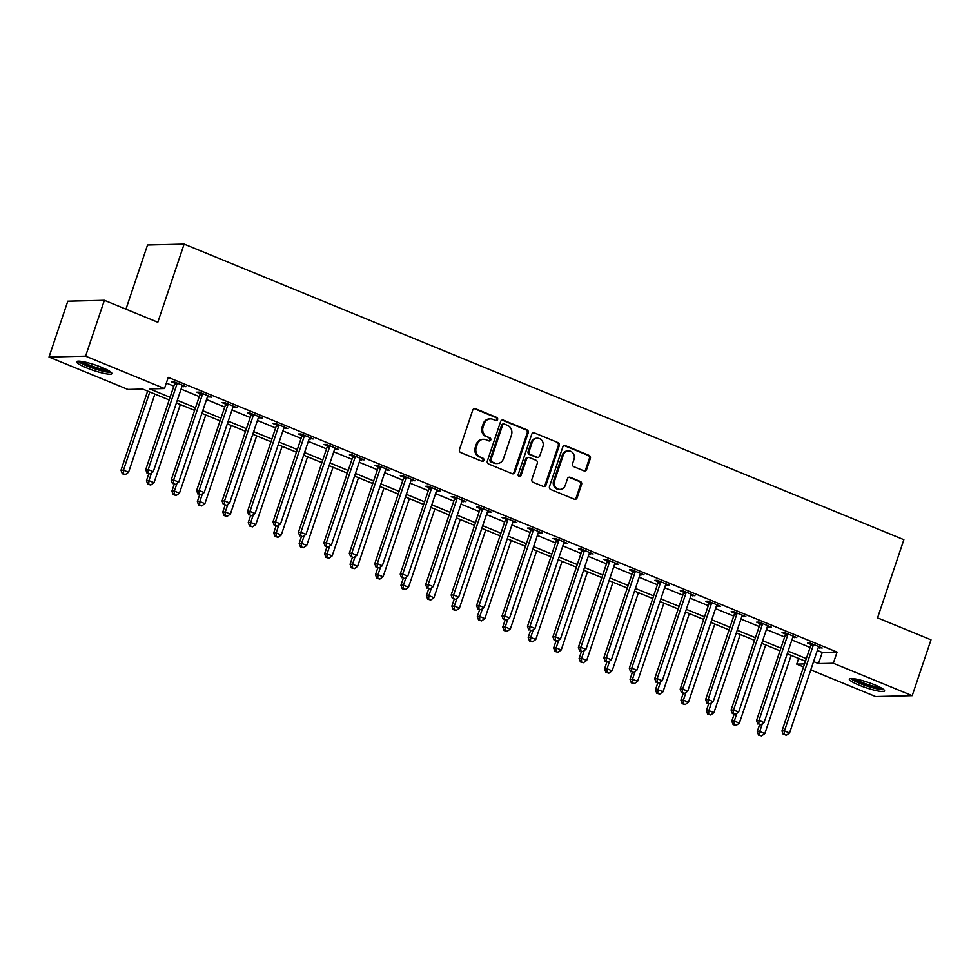 <?xml version="1.0" encoding="UTF-8"?>
<svg xmlns="http://www.w3.org/2000/svg" width="980" height="980" viewBox="0 0 980 980"><rect width="100%" height="100%" fill="white"/><g stroke="black" fill="none" stroke-linecap="round" stroke-linejoin="round"><path stroke-width="1.47" d="M497.607 419.55A1.642 1.495 88.6 0 0 496.725 417.443L475.496 408.721A2.34 2.131 88.6 0 0 472.752 410.093L459.473 449.551A2.34 2.131 88.6 0 0 460.735 452.564L481.976 461.286A1.642 1.495 88.6 0 0 483.887 460.318A1.642 1.495 88.6 0 0 483.005 458.211L480.261 457.084A7.497 6.811 88.6 0 1 476.219 447.444L477.334 444.161A7.497 6.811 88.6 0 1 483.544 439.297A7.497 6.811 88.6 0 1 486.08 439.763L488.836 440.89A1.642 1.495 88.6 0 0 490.747 439.934A1.642 1.495 88.6 0 0 489.865 437.827L487.121 436.7A7.497 6.811 88.6 0 1 483.079 427.06L484.194 423.764A7.497 6.811 88.6 0 1 490.404 418.901A7.497 6.811 88.6 0 1 492.952 419.379L495.696 420.506A1.642 1.495 88.6 0 0 497.607 419.55M495.758 420.53A1.642 1.495 88.6 0 0 495.733 417.468L474.504 408.746A2.34 2.131 88.6 0 0 474.21 408.648M482.038 461.31A1.642 1.495 88.6 0 0 482.013 458.236L480.261 457.084M488.898 440.914A1.642 1.495 88.6 0 0 488.873 437.852L487.121 436.7M859.227 685.204A18.608 2.866 18.6 0 1 849.305 679.079A18.608 2.866 18.6 0 1 874.65 684.824A18.608 2.866 18.6 0 1 884.573 690.949A18.608 2.866 18.6 0 1 859.227 685.204M86.558 367.868A18.608 2.866 18.6 0 1 76.636 361.743A18.608 2.866 18.6 0 1 101.981 367.488A18.608 2.866 18.6 0 1 111.904 373.613A18.608 2.866 18.6 0 1 86.558 367.868M583.909 470.829A2.34 2.131 88.6 0 0 586.64 469.469L590.364 458.395A2.34 2.131 88.6 0 0 589.102 455.382L565.521 445.692A2.34 2.131 88.6 0 0 562.79 447.064L549.51 486.521A2.34 2.131 88.6 0 0 550.772 489.535L574.354 499.224A2.34 2.131 88.6 0 0 577.085 497.852L581.593 484.475A2.34 2.131 88.6 0 0 580.332 481.462L570.238 477.321A2.34 2.131 88.6 0 0 567.494 478.693L565.264 485.321A6.26 5.696 88.6 0 1 560.07 489.388A6.26 5.696 88.6 0 1 554.57 480.935L563.316 454.953A6.26 5.696 88.6 0 1 568.51 450.886A6.26 5.696 88.6 0 1 574.01 459.351L572.553 463.675A2.34 2.131 88.6 0 0 573.815 466.688L583.909 470.829M169.173 399.95L142.725 389.085L127.89 389.44L49 357.038L67.792 301.203L104.37 300.309L157.817 322.261L184.13 244.094L903.866 539.698L877.553 617.865L931 639.817L912.209 695.653L875.63 696.547L810.766 669.904M104.37 300.309L85.579 356.144L164.481 388.546L149.646 388.913L170.067 397.304M817.332 650.426L822.245 652.447L837.067 652.08L168.242 377.386L164.481 388.546M837.067 652.08L833.319 663.252L912.209 695.653M528.22 432.866A2.34 2.131 88.6 0 0 526.958 429.853L503.377 420.163A2.34 2.131 88.6 0 0 500.633 421.535L487.354 461.004A2.34 2.131 88.6 0 0 488.616 464.005L512.197 473.695A2.34 2.131 88.6 0 0 514.941 472.323L528.22 432.866L527.228 432.891A2.34 2.131 88.6 0 0 525.966 429.877L502.385 420.187A2.34 2.131 88.6 0 0 502.079 420.089M534.443 432.927L558.037 442.617A2.34 2.131 88.6 0 1 559.286 445.63L546.007 485.088A2.34 2.131 88.6 0 1 543.275 486.46L533.181 482.319A2.34 2.131 88.6 0 1 531.92 479.306L537.31 463.295A2.34 2.131 88.6 0 0 536.048 460.282L529.347 457.538A2.34 2.131 88.6 0 0 526.615 458.91L521.005 475.57A1.642 1.495 88.6 0 1 519.645 476.635A1.642 1.495 88.6 0 1 518.212 474.418L531.711 434.299A2.34 2.131 88.6 0 1 534.443 432.927L558.037 442.617M166.331 383.058L173.828 386.132M181.067 389.109L199.271 396.582M206.523 399.558L224.726 407.043M231.966 410.007L250.182 417.492M257.421 420.469L275.625 427.942M282.877 430.918L301.081 438.391M308.32 441.368L326.524 448.852M333.776 451.829L351.979 459.302M359.219 462.278L377.423 469.751M384.675 472.728L402.878 480.212M410.118 483.177L428.334 490.662M435.573 493.638L453.777 501.111M461.029 504.088L479.232 511.56M486.472 514.537L504.676 522.022M511.928 524.998L530.131 532.471M537.371 535.448L555.587 542.92M562.826 545.897L581.03 553.382M588.27 556.346L606.485 563.831M613.725 566.808L631.929 574.28M639.181 577.257L657.384 584.729M664.624 587.706L682.827 595.191M690.079 598.168L708.283 605.64M715.523 608.617L733.738 616.089M740.978 619.066L759.182 626.538M766.433 629.515L784.637 637M791.877 639.977L810.08 647.449M182.06 386.181L185.943 386.696L173.717 381.685L171.243 381.735L174.562 383.107M207.515 396.63L211.386 397.145L199.173 392.135L196.698 392.196L200.006 393.556M232.958 407.092L236.842 407.607L224.616 402.584L222.154 402.645L225.461 404.005M258.414 417.541L262.285 418.056L250.072 413.033L247.597 413.095L250.917 414.454M283.857 427.99L287.74 428.505L275.527 423.495L273.053 423.556L276.36 424.916M309.312 438.44L313.184 438.966L300.97 433.944L298.496 434.005L301.816 435.365M334.768 448.901L338.639 449.416L326.426 444.393L323.951 444.454L327.259 445.814M360.211 459.351L364.095 459.865L351.869 454.843L349.407 454.904L352.714 456.264M385.667 469.8L389.538 470.314L377.325 465.304L374.85 465.365L378.158 466.725M411.11 480.261L414.993 480.776L402.768 475.753L400.305 475.815L403.613 477.174M436.566 490.711L440.437 491.225L428.223 486.202L425.749 486.264L429.069 487.624M462.021 501.16L465.892 501.674L453.679 496.664L451.204 496.725L454.512 498.085M487.464 511.609L491.335 512.124L479.122 507.113L476.648 507.175L479.967 508.534M512.92 522.071L516.791 522.585L504.577 517.562L502.103 517.624L505.411 518.984M538.363 532.52L542.246 533.034L530.021 528.012L527.559 528.073L530.866 529.433M563.819 542.969L567.69 543.484L555.476 538.473L553.002 538.535L556.322 539.894M589.262 553.418L593.145 553.945L580.932 548.923L578.457 548.984L581.765 550.344M614.717 563.88L618.588 564.394L606.375 559.372L603.901 559.433L607.22 560.793M640.173 574.329L644.044 574.844L631.831 569.833L629.356 569.882L632.664 571.254M665.616 584.778L669.487 585.293L657.274 580.283L654.799 580.344L658.119 581.704M691.072 595.24L694.942 595.754L682.729 590.732L680.255 590.793L683.562 592.153M716.515 605.689L720.398 606.204L708.173 601.181L705.71 601.242L709.018 602.602M741.97 616.138L745.841 616.653L733.628 611.643L731.154 611.704L734.473 613.063M767.414 626.588L771.297 627.114L759.084 622.092L756.609 622.153L759.917 623.513M792.869 637.049L796.74 637.564L784.527 632.541L782.052 632.602L785.372 633.962M818.325 647.498L822.196 648.013L809.982 643.003L807.508 643.052L810.815 644.411M184.13 244.094L147.539 244.988L125.942 309.178M49 357.038L85.579 356.144M803.527 666.927L796.728 664.146L804.531 663.95M798.639 658.474L796.728 664.146M805.438 661.267L787.234 653.783M779.982 650.806L761.779 643.333M754.539 640.357L736.323 632.884M729.083 629.907L710.88 622.423M703.64 619.458L685.424 611.973M678.185 608.997L659.981 601.524M652.729 598.547L634.526 591.075M627.286 588.098L609.082 580.613M601.83 577.637L583.627 570.164M576.387 567.187L558.171 559.715M550.932 556.738L532.728 549.253M525.476 546.289L507.273 538.804M500.033 535.827L481.829 528.355M474.577 525.378L456.374 517.905M449.134 514.929L430.93 507.444M423.679 504.467L405.475 496.995M398.235 494.018L380.02 486.546M372.78 483.569L354.576 476.084M347.324 473.12L329.121 465.635M321.881 462.658L303.678 455.185M296.425 452.209L278.222 444.736M270.982 441.76L252.767 434.275M245.527 431.298L227.323 423.826M220.084 420.849L201.868 413.376M194.628 410.399L176.425 402.927M813.572 661.598L818.484 663.607L833.319 663.252M177.307 400.281L195.522 407.754M202.762 410.73L220.966 418.203M228.218 421.18L246.421 428.652M253.661 431.629L271.864 439.113M279.116 442.09L297.32 449.563M304.56 452.54L322.775 460.012M330.015 462.989L348.219 470.474M355.458 473.438L373.674 480.923M380.914 483.899L399.117 491.372M406.369 494.349L424.573 501.821M431.813 504.798L450.016 512.283M457.268 515.26L475.471 522.732M482.711 525.709L500.927 533.181M508.167 536.158L526.37 543.643M533.622 546.607L551.826 554.092M559.066 557.069L577.269 564.541M584.521 567.518L602.725 574.99M609.964 577.967L628.168 585.452M635.42 588.429L653.623 595.901M660.863 598.878L679.079 606.351M686.319 609.327L704.522 616.812M711.774 619.777L729.978 627.261M737.217 630.238L755.421 637.711M762.673 640.687L780.876 648.16M788.116 651.136L806.332 658.621M822.245 652.447L818.484 663.607M183.468 386.757L183.787 385.814M208.912 397.206L209.23 396.263M234.367 407.668L234.686 406.712M259.81 418.117L260.129 417.174M285.266 428.566L285.584 427.623M310.721 439.016L311.04 438.072M336.165 449.477L336.483 448.534M361.62 459.926L361.938 458.983M387.063 470.376L387.382 469.432M412.519 480.837L412.837 479.882M437.974 491.286L438.281 490.343M463.418 501.736L463.736 500.792M488.873 512.185L489.192 511.242M514.316 522.646L514.635 521.703M539.772 533.096L540.09 532.152M565.215 543.545L565.534 542.601M590.671 554.006L590.989 553.051M616.126 564.456L616.445 563.512M641.569 574.905L641.888 573.962M667.025 585.354L667.343 584.411M692.468 595.816L692.787 594.86M717.923 606.265L718.242 605.322M743.367 616.714L743.685 615.771M768.822 627.163L769.141 626.22M794.278 637.625L794.596 636.682M819.721 648.074L820.039 647.131M490.404 418.901L489.412 418.926A7.497 6.811 88.6 0 0 483.201 423.789L484.194 423.764M486.129 436.725A7.497 6.811 88.6 0 1 482.099 427.084L483.201 423.789M483.544 439.297L482.552 439.322A7.497 6.811 88.6 0 0 476.341 444.173L477.334 444.161M479.269 457.109A7.497 6.811 88.6 0 1 475.239 447.468L476.341 444.173M512.503 473.793A2.34 2.131 88.6 0 0 513.949 472.348L527.228 432.891M504.541 424.144A1.642 1.495 88.6 0 0 502.618 425.1L490.968 459.73A1.642 1.495 88.6 0 0 491.85 461.85L494.741 463.038A7.497 6.811 88.6 0 0 497.289 463.503A7.497 6.811 88.6 0 0 503.5 458.652L511.474 434.973A7.497 6.811 88.6 0 0 507.432 425.332L504.541 424.144M503.977 424.034L502.997 424.058A1.642 1.495 88.6 0 0 501.638 425.124L502.618 425.1M497.289 463.503L496.297 463.528A7.497 6.811 88.6 0 1 493.761 463.062L490.858 461.874A1.642 1.495 88.6 0 1 489.976 459.755L501.638 425.124M543.569 486.558A2.34 2.131 88.6 0 0 545.027 485.112L558.306 445.655A2.34 2.131 88.6 0 0 557.044 442.642M528.563 457.391L527.571 457.415A2.34 2.131 88.6 0 0 525.623 458.934L520.025 475.594L521.005 475.57M519.155 476.55A1.642 1.495 88.6 0 0 520.025 475.594M542.896 446.696A6.26 5.696 88.6 0 0 537.395 438.232A6.26 5.696 88.6 0 0 532.201 442.299L529.127 451.449A2.34 2.131 88.6 0 0 530.388 454.463L537.077 457.219A2.34 2.131 88.6 0 0 539.821 455.847L542.896 446.696M537.395 438.232L536.403 438.256A6.26 5.696 88.6 0 0 531.221 442.323L532.201 442.299M537.873 457.366L536.881 457.391A2.34 2.131 88.6 0 1 536.097 457.244L529.396 454.487A2.34 2.131 88.6 0 1 528.134 451.474L531.221 442.323M568.51 450.886L567.518 450.91A6.26 5.696 88.6 0 0 562.324 454.977L563.316 454.953M560.07 489.388L559.09 489.412A6.26 5.696 88.6 0 1 553.59 480.96L562.324 454.977M574.648 499.322A2.34 2.131 88.6 0 0 576.105 497.877L580.601 484.5A2.34 2.131 88.6 0 0 579.339 481.486L569.245 477.346A2.34 2.131 88.6 0 0 568.951 477.248M584.202 470.927A2.34 2.131 88.6 0 0 585.648 469.481L589.384 458.42A2.34 2.131 88.6 0 0 588.123 455.406L564.541 445.716A2.34 2.131 88.6 0 0 564.235 445.618M147.637 391.106L121.006 470.241L123.48 470.18L128.564 472.274L154.889 394.07M149.793 391.988L123.48 470.18L123.284 473.732L122.292 473.757L125.318 474.565L123.284 473.732M128.564 472.274L125.318 474.565M122.292 473.757L121.006 470.241M176.902 384.258L174.44 384.319L145.726 469.641L148.201 469.579L176.902 384.258A2.389 2.168 88.6 0 0 177.037 383.364L177.037 383.045M148.005 473.12L150.038 473.965L148.005 473.12L148.201 469.579L153.284 471.662L181.998 386.353A2.389 2.168 88.6 0 1 182.427 385.581L182.623 385.336M174.44 384.319A2.389 2.168 88.6 0 0 174.575 383.425L174.538 382.016M145.726 469.641L147.012 473.144M150.038 473.965L153.284 471.662M148.752 473.867L146.461 480.69L148.923 480.629L154.019 482.724L180.332 404.532M151.533 472.911L148.923 480.629L148.74 484.181L147.747 484.206L150.773 485.014L148.74 484.181M154.019 482.724L150.773 485.014M147.747 484.206L146.461 480.69M174.207 484.316L171.904 491.152L174.379 491.09L179.463 493.173L205.788 414.981M176.976 483.361L174.379 491.09L174.183 494.63L173.203 494.655L176.229 495.476L174.183 494.63M179.463 493.173L176.229 495.476M173.203 494.655L171.904 491.152M199.65 494.765L197.36 501.601L199.834 501.54L204.918 503.634L231.231 425.43M202.431 493.81L199.834 501.54L199.638 505.092L198.646 505.117L201.672 505.925L199.638 505.092M204.918 503.634L201.672 505.925M198.646 505.117L197.36 501.601M202.358 394.707L199.883 394.769L171.169 480.09L173.644 480.029L202.358 394.707A2.389 2.168 88.6 0 0 202.493 393.813L202.48 393.495M173.46 483.581L175.494 484.414L173.46 483.581L173.644 480.029L178.74 482.123L207.454 396.802A2.389 2.168 88.6 0 1 207.87 396.03L208.079 395.785M199.883 394.769A2.389 2.168 88.6 0 0 200.018 393.874L199.981 392.466M171.169 480.09L172.468 483.606M175.494 484.414L178.74 482.123M227.813 405.169L225.339 405.23L196.625 490.539L199.099 490.478L227.813 405.169A2.389 2.168 88.6 0 0 227.936 404.274L227.936 403.944M198.903 494.03L200.937 494.863L198.903 494.03L199.099 490.478L204.183 492.573L232.897 407.251A2.389 2.168 88.6 0 1 233.326 406.48L233.522 406.247M225.339 405.23A2.389 2.168 88.6 0 0 225.474 404.336L225.437 402.915M196.625 490.539L197.911 494.055M200.937 494.863L204.183 492.573M253.257 415.618L250.782 415.679L222.08 500.988L224.543 500.939L253.257 415.618A2.389 2.168 88.6 0 0 253.391 414.724L253.379 414.393M224.359 504.48L226.392 505.325L224.359 504.48L224.543 500.939L229.639 503.022L258.353 417.713A2.389 2.168 88.6 0 1 258.781 416.941L258.977 416.696M250.782 415.679A2.389 2.168 88.6 0 0 250.917 414.785L250.88 413.376M222.08 500.988L223.367 504.504M226.392 505.325L229.639 503.022M225.106 505.227L222.803 512.05L225.278 511.989L230.374 514.084L256.687 435.892M227.875 504.271L225.278 511.989L225.082 515.541L224.102 515.566L227.127 516.374L225.082 515.541M230.374 514.084L227.127 516.374M224.102 515.566L222.803 512.05M278.712 426.067L276.238 426.129L247.524 511.45L249.998 511.389L278.712 426.067A2.389 2.168 88.6 0 0 278.847 425.173L278.835 424.855M249.802 514.941L251.836 515.774L249.802 514.941L249.998 511.389L255.082 513.471L283.796 428.162A2.389 2.168 88.6 0 1 284.225 427.39L284.421 427.145M276.238 426.129A2.389 2.168 88.6 0 0 276.372 425.234L276.336 423.826M247.524 511.45L248.822 514.966M251.836 515.774L255.082 513.471M109.809 371.334A16.097 2.475 18.6 0 1 103.439 370.857A16.097 2.475 18.6 0 1 79.686 361.191M82.357 361.547A14.908 2.291 -161.4 0 0 103.182 369.374A14.908 2.291 -161.4 0 0 107.469 369.999M77.996 361.167A18.485 2.842 -161.4 0 0 104.701 371.591A18.485 2.842 -161.4 0 0 111.169 372.339M882.478 688.67A16.097 2.475 18.6 0 1 860.869 683.391A16.097 2.475 18.6 0 1 852.355 678.54M855.026 678.883A14.908 2.291 -161.4 0 0 861.739 682.264A14.908 2.291 -161.4 0 0 880.138 687.335M850.664 678.515A18.485 2.842 -161.4 0 0 859.877 683.415A18.485 2.842 -161.4 0 0 883.838 689.675M250.561 515.676L248.259 522.499L250.733 522.438L255.817 524.533L282.13 446.341M253.33 514.721L250.733 522.438L250.537 525.99L249.545 526.015L252.571 526.824L250.537 525.99M255.817 524.533L252.571 526.824M249.545 526.015L248.259 522.499M276.005 526.125L273.714 532.961L276.176 532.899L281.272 534.982L307.585 456.79M278.773 525.17L276.176 532.899L275.993 536.44L275 536.464L278.026 537.285L275.993 536.44M281.272 534.982L278.026 537.285M275 536.464L273.714 532.961M301.46 536.575L299.157 543.41L301.632 543.349L306.716 545.443L333.041 467.24M304.229 535.631L301.632 543.349L301.436 546.901L300.456 546.926L303.469 547.734L301.436 546.901M306.716 545.443L303.469 547.734M300.456 546.926L299.157 543.41M326.904 547.036L324.613 553.859L327.075 553.798L332.171 555.893L358.484 477.701M329.684 546.081L327.075 553.798L326.891 557.351L325.899 557.375L328.925 558.184L326.891 557.351M332.171 555.893L328.925 558.184M325.899 557.375L324.613 553.859M352.359 557.485L350.056 564.309L352.531 564.26L357.627 566.342L383.94 488.15M355.127 556.53L352.531 564.26L352.335 567.8L351.355 567.824L354.38 568.633L352.335 567.8M357.627 566.342L354.38 568.633M351.355 567.824L350.056 564.309M304.155 436.529L301.693 436.578L272.979 521.899L275.454 521.838L304.155 436.529A2.389 2.168 88.6 0 0 304.29 435.635L304.29 435.304M275.257 525.39L277.291 526.223L275.257 525.39L275.454 521.838L280.537 523.933L309.251 438.611A2.389 2.168 88.6 0 1 309.68 437.84L309.876 437.595M301.693 436.578A2.389 2.168 88.6 0 0 301.816 435.684L301.779 434.275M272.979 521.899L274.265 525.415M277.291 526.223L280.537 523.933M329.611 446.978L327.136 447.039L298.422 532.348L300.897 532.287L329.611 446.978A2.389 2.168 88.6 0 0 329.746 446.084L329.733 445.753M300.701 535.84L302.747 536.673L300.701 535.84L300.897 532.287L305.993 534.382L334.695 449.06A2.389 2.168 88.6 0 1 335.123 448.289L335.332 448.056M327.136 447.039A2.389 2.168 88.6 0 0 327.271 446.145L327.234 444.724M298.422 532.348L299.721 535.864M302.747 536.673L305.993 534.382M355.054 457.427L352.592 457.488L323.878 542.81L326.352 542.749L355.054 457.427A2.389 2.168 88.6 0 0 355.189 456.533L355.189 456.215M326.156 546.289L328.19 547.134L326.156 546.289L326.352 542.749L331.436 544.831L360.15 459.522A2.389 2.168 88.6 0 1 360.579 458.75L360.775 458.505M352.592 457.488A2.389 2.168 88.6 0 0 352.727 456.594L352.69 455.185M323.878 542.81L325.164 546.313M328.19 547.134L331.436 544.831M380.51 467.877L378.035 467.938L349.321 553.259L351.796 553.198L380.51 467.877A2.389 2.168 88.6 0 0 380.644 466.982L380.632 466.664M351.612 556.75L353.645 557.583L351.612 556.75L351.796 553.198L356.892 555.293L385.606 469.971A2.389 2.168 88.6 0 1 386.034 469.2L386.23 468.955M378.035 467.938A2.389 2.168 88.6 0 0 378.17 467.043L378.133 465.635M349.321 553.259L350.62 556.775M353.645 557.583L356.892 555.293M405.965 478.338L403.49 478.399L374.776 563.708L377.251 563.647L405.965 478.338A2.389 2.168 88.6 0 0 406.1 477.444L406.088 477.113M377.055 567.2L379.089 568.033L377.055 567.2L377.251 563.647L382.335 565.742L411.049 480.421A2.389 2.168 88.6 0 1 411.478 479.649L411.674 479.416M403.49 478.399A2.389 2.168 88.6 0 0 403.625 477.505L403.589 476.084M374.776 563.708L376.063 567.224M379.089 568.033L382.335 565.742M377.802 567.935L375.512 574.77L377.986 574.709L383.07 576.791L409.383 498.6M380.583 566.979L377.986 574.709L377.79 578.249L376.798 578.274L379.824 579.094L377.79 578.249M383.07 576.791L379.824 579.094M376.798 578.274L375.512 574.77M431.408 488.787L428.934 488.849L400.232 574.158L402.694 574.109L431.408 488.787A2.389 2.168 88.6 0 0 431.543 487.893L431.531 487.562M402.511 577.649L404.544 578.482L402.511 577.649L402.694 574.109L407.79 576.191L436.504 490.882A2.389 2.168 88.6 0 1 436.933 490.098L437.129 489.865M428.934 488.849A2.389 2.168 88.6 0 0 429.069 487.954L429.032 486.546M400.232 574.158L401.518 577.673M404.544 578.482L407.79 576.191M403.258 578.384L400.955 585.219L403.429 585.158L408.525 587.253L434.838 509.049M406.026 577.441L403.429 585.158L403.246 588.711L402.253 588.735L405.279 589.543L403.246 588.711M408.525 587.253L405.279 589.543M402.253 588.735L400.955 585.219M456.864 499.237L454.389 499.298L425.675 584.619L428.15 584.558L456.864 499.237A2.389 2.168 88.6 0 0 456.999 498.342L456.986 498.024M427.954 588.098L430 588.943L427.954 588.098L428.15 584.558L433.234 586.64L461.948 501.331A2.389 2.168 88.6 0 1 462.376 500.56L462.572 500.315M454.389 499.298A2.389 2.168 88.6 0 0 454.524 498.404L454.487 496.995M425.675 584.619L426.974 588.123M430 588.943L433.234 586.64M428.713 588.845L426.41 595.668L428.885 595.607L433.969 597.702L460.282 519.51M431.482 587.89L428.885 595.607L428.689 599.16L427.697 599.184L430.722 599.993L428.689 599.16M433.969 597.702L430.722 599.993M427.697 599.184L426.41 595.668M482.307 509.698L479.845 509.747L451.131 595.068L453.605 595.007L482.307 509.698A2.389 2.168 88.6 0 0 482.442 508.804L482.442 508.473M453.409 598.56L455.443 599.393L453.409 598.56L453.605 595.007L458.689 597.102L487.403 511.781A2.389 2.168 88.6 0 1 487.832 511.009L488.028 510.764M479.845 509.747A2.389 2.168 88.6 0 0 479.967 508.853L479.93 507.444M451.131 595.068L452.417 598.584M455.443 599.393L458.689 597.102M454.157 599.295L451.866 606.13L454.328 606.069L459.424 608.151L485.737 529.96M456.925 598.339L454.328 606.069L454.144 609.609L453.152 609.634L456.178 610.454L454.144 609.609M459.424 608.151L456.178 610.454M453.152 609.634L451.866 606.13M507.763 520.147L505.288 520.209L476.574 605.518L479.049 605.456L507.763 520.147A2.389 2.168 88.6 0 0 507.897 519.253L507.885 518.922M478.853 609.009L480.898 609.842L478.853 609.009L479.049 605.456L484.145 607.551L512.846 522.23A2.389 2.168 88.6 0 1 513.275 521.458L513.483 521.225M505.288 520.209A2.389 2.168 88.6 0 0 505.423 519.314L505.386 517.893M476.574 605.518L477.873 609.033M480.898 609.842L484.145 607.551M479.612 609.744L477.309 616.579L479.784 616.518L484.867 618.613L511.193 540.409M482.38 608.801L479.784 616.518L479.588 620.071L478.608 620.095L481.621 620.904L479.588 620.071M484.867 618.613L481.621 620.904M478.608 620.095L477.309 616.579M533.218 530.596L530.744 530.658L502.03 615.979L504.504 615.918L533.218 530.596A2.389 2.168 88.6 0 0 533.341 529.702L533.341 529.371M504.308 619.458L506.341 620.303L504.308 619.458L504.504 615.918L509.588 618L538.302 532.691A2.389 2.168 88.6 0 1 538.731 531.92L538.927 531.674M530.744 530.658A2.389 2.168 88.6 0 0 530.878 529.764L530.841 528.355M502.03 615.979L503.316 619.483M506.341 620.303L509.588 618M505.055 620.205L502.765 627.029L505.227 626.967L510.323 629.062L536.636 550.87M507.836 619.25L505.227 626.967L505.043 630.52L504.051 630.544L507.077 631.353L505.043 630.52M510.323 629.062L507.077 631.353M504.051 630.544L502.765 627.029M558.661 541.046L556.187 541.107L527.485 626.428L529.947 626.367L558.661 541.046A2.389 2.168 88.6 0 0 558.796 540.152L558.784 539.833M529.764 629.92L531.797 630.753L529.764 629.92L529.947 626.367L535.043 628.462L563.757 543.141A2.389 2.168 88.6 0 1 564.186 542.369L564.382 542.124M556.187 541.107A2.389 2.168 88.6 0 0 556.322 540.213L556.285 538.804M527.485 626.428L528.771 629.944M531.797 630.753L535.043 628.462M530.511 630.655L528.208 637.478L530.682 637.417L535.778 639.511L562.091 561.32M533.279 629.699L530.682 637.417L530.486 640.969L529.506 640.994L532.532 641.802L530.486 640.969M535.778 639.511L532.532 641.802M529.506 640.994L528.208 637.478M555.954 641.104L553.663 647.939L556.138 647.878L561.221 649.961L587.535 571.769M558.735 640.148L556.138 647.878L555.942 651.418L554.95 651.443L557.975 652.264L555.942 651.418M561.221 649.961L557.975 652.264M554.95 651.443L553.663 647.939M581.41 651.553L579.107 658.389L581.581 658.327L586.677 660.422L612.99 582.218M584.178 650.61L581.581 658.327L581.397 661.88L580.405 661.904L583.431 662.713L581.397 661.88M586.677 660.422L583.431 662.713M580.405 661.904L579.107 658.389M606.865 662.014L604.562 668.838L607.037 668.777L612.12 670.871L638.446 592.68M609.634 661.059L607.037 668.777L606.841 672.329L605.848 672.354L608.874 673.162L606.841 672.329M612.12 670.871L608.874 673.162M605.848 672.354L604.562 668.838M632.308 672.464L630.018 679.299L632.48 679.238L637.576 681.321L663.889 603.129M635.089 671.508L632.48 679.238L632.296 682.778L631.304 682.803L634.33 683.624L632.296 682.778M637.576 681.321L634.33 683.624M631.304 682.803L630.018 679.299M657.764 682.913L655.461 689.749L657.935 689.687L663.019 691.782L689.344 613.578M660.532 681.958L657.935 689.687L657.739 693.24L656.759 693.264L659.785 694.073L657.739 693.24M663.019 691.782L659.785 694.073M656.759 693.264L655.461 689.749M683.207 693.375L680.916 700.198L683.391 700.136L688.475 702.231L714.788 624.04M685.988 692.419L683.391 700.136L683.195 703.689L682.202 703.714L685.228 704.522L683.195 703.689M688.475 702.231L685.228 704.522M682.202 703.714L680.916 700.198M708.663 703.824L706.36 710.647L708.834 710.586L713.93 712.681L740.243 634.489M711.431 702.868L708.834 710.586L708.638 714.138L707.658 714.163L710.684 714.971L708.638 714.138M713.93 712.681L710.684 714.971M707.658 714.163L706.36 710.647M584.117 551.507L581.642 551.569L552.928 636.878L555.403 636.816L584.117 551.507A2.389 2.168 88.6 0 0 584.252 550.613L584.239 550.282M555.207 640.369L557.24 641.202L555.207 640.369L555.403 636.816L560.487 638.911L589.201 553.59A2.389 2.168 88.6 0 1 589.629 552.818L589.825 552.585M581.642 551.569A2.389 2.168 88.6 0 0 581.777 550.674L581.74 549.253M552.928 636.878L554.227 640.393M557.24 641.202L560.487 638.911M609.56 561.957L607.086 562.018L578.384 647.327L580.846 647.266L609.56 561.957A2.389 2.168 88.6 0 0 609.695 561.062L609.683 560.732M580.662 650.818L582.696 651.651L580.662 650.818L580.846 647.266L585.942 649.36L614.656 564.051A2.389 2.168 88.6 0 1 615.085 563.267L615.281 563.035M607.086 562.018A2.389 2.168 88.6 0 0 607.22 561.124L607.184 559.715M578.384 647.327L579.67 650.842M582.696 651.651L585.942 649.36M635.016 572.406L632.541 572.467L603.827 657.788L606.302 657.727L635.016 572.406A2.389 2.168 88.6 0 0 635.15 571.512L635.138 571.193M606.106 661.267L608.151 662.113L606.106 661.267L606.302 657.727L611.398 659.81L640.099 574.501A2.389 2.168 88.6 0 1 640.528 573.729L640.736 573.484M632.541 572.467A2.389 2.168 88.6 0 0 632.676 571.573L632.639 570.164M603.827 657.788L605.126 661.292M608.151 662.113L611.398 659.81M660.459 582.855L657.997 582.916L629.283 668.238L631.757 668.176L660.459 582.855A2.389 2.168 88.6 0 0 660.594 581.961L660.594 581.642M631.561 671.729L633.595 672.562L631.561 671.729L631.757 668.176L636.841 670.271L665.555 584.95A2.389 2.168 88.6 0 1 665.984 584.178L666.18 583.933M657.997 582.916A2.389 2.168 88.6 0 0 658.131 582.022L658.095 580.613M629.283 668.238L630.569 671.753M633.595 672.562L636.841 670.271M685.914 593.317L683.44 593.378L654.726 678.687L657.2 678.626L685.914 593.317A2.389 2.168 88.6 0 0 686.049 592.422L686.037 592.091M657.017 682.178L659.05 683.011L657.017 682.178L657.2 678.626L662.296 680.72L691.01 595.399A2.389 2.168 88.6 0 1 691.427 594.627L691.635 594.395M683.44 593.378A2.389 2.168 88.6 0 0 683.575 592.484L683.538 591.062M654.726 678.687L656.024 682.202M659.05 683.011L662.296 680.72M711.37 603.766L708.895 603.827L680.181 689.148L682.656 689.087L711.37 603.766A2.389 2.168 88.6 0 0 711.492 602.872L711.492 602.541M682.46 692.627L684.493 693.473L682.46 692.627L682.656 689.087L687.74 691.17L716.454 605.861A2.389 2.168 88.6 0 1 716.882 605.089L717.078 604.844M708.895 603.827A2.389 2.168 88.6 0 0 709.03 602.933L708.993 601.524M680.181 689.148L681.467 692.652M684.493 693.473L687.74 691.17M736.813 614.215L734.339 614.276L705.637 699.598L708.099 699.536L736.813 614.215A2.389 2.168 88.6 0 0 736.948 613.321L736.936 613.002M707.915 703.089L709.949 703.922L707.915 703.089L708.099 699.536L713.195 701.631L741.909 616.31A2.389 2.168 88.6 0 1 742.338 615.538L742.534 615.293M734.339 614.276A2.389 2.168 88.6 0 0 734.473 613.382L734.437 611.973M705.637 699.598L706.923 703.113M709.949 703.922L713.195 701.631M762.269 624.677L759.794 624.738L731.08 710.047L733.555 709.986L762.269 624.677A2.389 2.168 88.6 0 0 762.403 623.782L762.391 623.452M733.359 713.538L735.392 714.371L733.359 713.538L733.555 709.986L738.638 712.08L767.352 626.759A2.389 2.168 88.6 0 1 767.781 625.987L767.977 625.742M759.794 624.738A2.389 2.168 88.6 0 0 759.929 623.844L759.892 622.423M731.08 710.047L732.379 713.562M735.392 714.371L738.638 712.08M734.118 714.273L731.815 721.109L734.289 721.047L739.373 723.13L765.686 644.938M736.886 713.317L734.289 721.047L734.094 724.588L733.101 724.612L736.127 725.433L734.094 724.588M739.373 723.13L736.127 725.433M733.101 724.612L731.815 721.109M787.712 635.126L785.25 635.187L756.536 720.496L758.998 720.435L787.712 635.126A2.389 2.168 88.6 0 0 787.846 634.232L787.846 633.901M758.814 723.987L760.848 724.82L758.814 723.987L758.998 720.435L764.094 722.53L792.808 637.221A2.389 2.168 88.6 0 1 793.236 636.437L793.433 636.204M785.25 635.187A2.389 2.168 88.6 0 0 785.372 634.293L785.335 632.872M756.536 720.496L757.822 724.012M760.848 724.82L764.094 722.53M759.561 724.722L757.258 731.558L759.733 731.497L764.829 733.591L791.142 655.387M762.33 723.779L759.733 731.497L759.549 735.049L758.557 735.073L761.583 735.882L759.549 735.049M764.829 733.591L761.583 735.882M758.557 735.073L757.258 731.558M813.167 645.575L810.693 645.636L781.979 730.958L784.453 730.896L813.167 645.575A2.389 2.168 88.6 0 0 813.302 644.681L813.29 644.362M784.257 734.437L786.303 735.282L784.257 734.437L784.453 730.896L789.549 732.979L818.251 647.67A2.389 2.168 88.6 0 1 818.68 646.898L818.888 646.653M810.693 645.636A2.389 2.168 88.6 0 0 810.827 644.742L810.791 643.333M781.979 730.958L783.277 734.461M786.303 735.282L789.549 732.979M495.733 417.468L496.725 417.443M482.013 458.236L483.005 458.211M488.873 437.852L489.865 437.827M482.099 427.084L483.079 427.06M475.239 447.468L476.219 447.444M474.504 408.746L475.496 408.721M513.949 472.348L514.941 472.323M502.385 420.187L503.377 420.163M525.966 429.877L526.958 429.853M489.976 459.755L490.968 459.73M490.858 461.874L491.85 461.85M493.761 463.062L494.741 463.038M558.306 445.655L559.286 445.63M545.027 485.112L546.007 485.088M525.623 458.934L526.615 458.91M528.134 451.474L529.127 451.449M529.396 454.487L530.388 454.463M536.097 457.244L537.077 457.219M553.59 480.96L554.57 480.935M569.245 477.346L570.238 477.321M579.339 481.486L580.332 481.462M580.601 484.5L581.593 484.475M576.105 497.877L577.085 497.852M564.541 445.716L565.521 445.692M588.123 455.406L589.102 455.382M589.384 458.42L590.364 458.395M585.648 469.481L586.64 469.469M177.037 383.364L174.575 383.425M202.493 393.813L200.018 393.874M227.936 404.274L225.474 404.336M253.391 414.724L250.917 414.785M278.847 425.173L276.372 425.234M304.29 435.635L301.816 435.684M329.746 446.084L327.271 446.145M355.189 456.533L352.727 456.594M380.644 466.982L378.17 467.043M406.1 477.444L403.625 477.505M431.543 487.893L429.069 487.954M456.999 498.342L454.524 498.404M482.442 508.804L479.967 508.853M507.897 519.253L505.423 519.314M533.341 529.702L530.878 529.764M558.796 540.152L556.322 540.213M584.252 550.613L581.777 550.674M609.695 561.062L607.22 561.124M635.15 571.512L632.676 571.573M660.594 581.961L658.131 582.022M686.049 592.422L683.575 592.484M711.492 602.872L709.03 602.933M736.948 613.321L734.473 613.382M762.403 623.782L759.929 623.844M787.846 634.232L785.372 634.293M813.302 644.681L810.827 644.742"/></g></svg>
